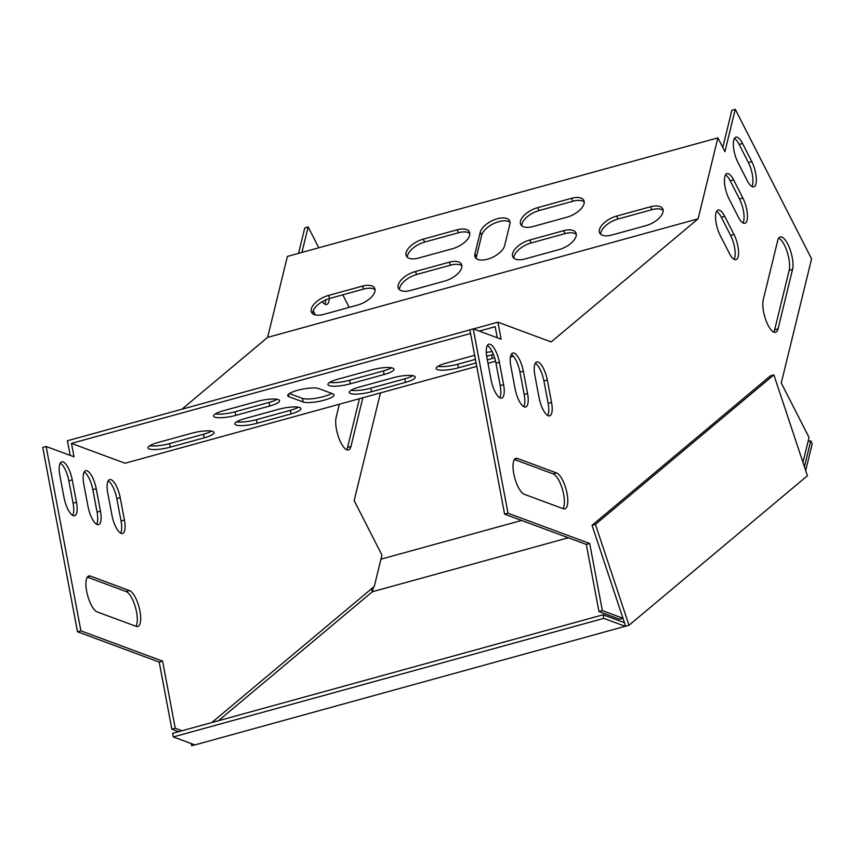 <?xml version="1.0" encoding="UTF-8"?>
<svg xmlns="http://www.w3.org/2000/svg" width="855" height="855" viewBox="0 0 855 855"><rect width="100%" height="100%" fill="white"/><g stroke="black" fill="none" stroke-linecap="round" stroke-linejoin="round"><path stroke-width="1.28" d="M190.986 743.476L191.723 745.688L194.716 744.865M628.991 625.262L807.419 475.754L773.861 374.875L770.473 375.815L592.045 525.312L624.439 622.686L603.128 614.788L172.635 733.344L173.309 736.925L194.897 744.929L628.991 625.262L595.433 524.382L592.045 525.312M218.42 720.733L372.363 591.745L568.329 537.774M625.604 626.191L624.439 622.686M773.861 374.875L595.433 524.382M371.401 588.849L372.363 591.745L373.507 587.096M625.39 626.373L603.801 618.357L603.128 614.788M603.801 618.357L173.309 736.925M805.688 470.571L812.25 443.702L810.764 440.795L808.039 441.554M804.427 466.766L810.764 440.795M521.593 520.449L380.935 559.181M470.549 333.482L71.478 443.392L125.033 463.25L476.748 366.389M487.991 363.29L495.547 361.205M510.446 357.101L513.449 356.279M510.05 222.364A16.352 7.994 -27 0 0 494.329 223.283A16.352 7.994 -27 0 0 481.707 235.168L476.438 256.757A16.352 7.994 -27 0 0 476.267 258.499M375.035 289.749A16.352 7.994 -27 0 0 363.824 289.033L329.923 298.374A16.352 7.994 -27 0 0 312.62 313.635M663.159 210.405A16.352 7.994 -27 0 0 651.948 209.678L618.047 219.019A16.352 7.994 -27 0 0 600.744 234.281M469.801 233.447A16.352 7.994 -27 0 0 458.59 232.731L424.7 242.061A16.352 7.994 -27 0 0 407.397 257.334M584.2 201.94A16.352 7.994 -27 0 0 573 201.224L539.099 210.554A16.352 7.994 -27 0 0 521.796 225.827M461.892 265.83A16.352 7.994 -27 0 0 450.681 265.114L416.791 274.444A16.352 7.994 -27 0 0 399.488 289.717M576.291 234.323A16.352 7.994 -27 0 0 565.091 233.607L531.19 242.938A16.352 7.994 -27 0 0 513.887 258.21M301.933 252.428L308.163 226.938L318.797 247.779M298.545 253.358L304.775 227.879L308.163 226.938M722.785 147.477L731.88 110.242L735.268 109.312L811.577 258.851L781.256 382.987L809.044 437.429L802.963 462.352M473.435 328.929L497.909 322.185L551.176 341.936L698.108 218.827L717.879 137.869L724.922 151.666L735.268 109.312M223.39 410.731A16.352 3.644 169.3 0 0 213.536 416.075A16.352 3.644 169.3 0 0 235.82 415.348L269.72 406.007A16.352 3.644 169.3 0 0 279.564 400.674A16.352 3.644 169.3 0 0 257.291 401.401L223.39 410.731M244.701 418.64A16.352 3.644 169.3 0 0 234.847 423.973A16.352 3.644 169.3 0 0 257.131 423.246L291.031 413.906A16.352 3.644 169.3 0 0 300.875 408.572A16.352 3.644 169.3 0 0 278.602 409.299L244.701 418.64M204.163 437.835A16.352 3.644 169.3 0 0 214.017 432.502A16.352 3.644 169.3 0 0 191.734 433.229L157.844 442.559A16.352 3.644 169.3 0 0 147.99 447.892A16.352 3.644 169.3 0 0 170.273 447.165L204.163 437.835L203.49 434.255A16.352 3.644 169.3 0 0 211.527 431.112M474.664 355.306L445.968 363.204A16.352 3.644 169.3 0 0 436.114 368.537A16.352 3.644 169.3 0 0 458.398 367.81L476.107 362.937M487.339 359.837L492.288 358.48A16.352 3.644 169.3 0 0 494.618 357.785M492.17 351.662A16.352 3.644 169.3 0 0 486.292 352.431M359.1 387.133A16.352 3.644 169.3 0 0 349.257 392.466A16.352 3.644 169.3 0 0 371.53 391.74L405.43 382.399A16.352 3.644 169.3 0 0 415.284 377.066A16.352 3.644 169.3 0 0 393.001 377.792L359.1 387.133M337.789 379.225A16.352 3.644 169.3 0 0 327.946 384.558A16.352 3.644 169.3 0 0 350.229 383.842L384.119 374.501A16.352 3.644 169.3 0 0 393.973 369.168A16.352 3.644 169.3 0 0 371.69 369.894L337.789 379.225M318.584 388.533A16.352 3.644 169.3 0 0 300.255 389.634A16.352 3.644 169.3 0 0 287.686 395.651A16.352 3.644 169.3 0 0 288.926 396.699L303.13 401.968A16.352 3.644 169.3 0 0 321.459 400.877A16.352 3.644 169.3 0 0 334.027 394.86A16.352 3.644 169.3 0 0 332.787 393.802L318.584 388.533M479.26 331.088L495.195 326.696L497.279 337.768M602.348 610.62L598.96 611.56L619.608 619.212L622.974 618.283L602.348 610.62L589.694 543.502L507.998 513.214L473.243 328.854L501.116 339.189L497.909 322.185M473.243 328.854L469.855 329.795L504.61 514.154L586.306 544.432L598.96 611.56M178.62 731.698L171.855 729.187L159.201 662.069L77.506 631.781L42.75 447.422L46.138 446.492L74.011 456.816L71.478 443.392M70.174 455.394L67.417 440.752L469.876 329.902M215.353 413.873A16.352 3.644 169.3 0 0 235.146 411.768L269.047 402.427A16.352 3.644 169.3 0 0 277.084 399.296M236.664 421.772A16.352 3.644 169.3 0 0 256.457 419.666L290.358 410.325A16.352 3.644 169.3 0 0 298.384 407.194M149.807 445.701A16.352 3.644 169.3 0 0 169.6 443.585L203.49 434.255M437.931 366.346A16.352 3.644 169.3 0 0 457.724 364.241L475.423 359.357M486.687 356.257L491.614 354.9A16.352 3.644 169.3 0 0 493.399 354.376M351.063 390.265A16.352 3.644 169.3 0 0 370.856 388.159L404.757 378.818A16.352 3.644 169.3 0 0 412.794 375.687M329.763 382.367A16.352 3.644 169.3 0 0 349.545 380.261L383.446 370.92A16.352 3.644 169.3 0 0 391.483 367.789M289.364 393.535L302.456 398.387A16.352 3.644 169.3 0 0 316.756 398.099A16.352 3.644 169.3 0 0 331.676 393.386M717.879 137.869L287.387 256.436L267.615 337.394L181.891 409.224M96.658 524.265A16.352 5.536 74.6 0 0 97.064 512.092L92.842 489.712A16.352 5.536 74.6 0 0 84.207 472.003M135.902 626.266A18.682 6.327 74.6 0 0 135.453 607.371A18.682 6.327 74.6 0 0 126.08 591.521L87.317 577.146M325.83 299.827A16.352 5.536 -105.4 0 1 324.804 304.134M359.463 398.687L347.568 447.389A18.682 6.327 -105.4 0 1 346.617 449.709M72.686 515.373A16.352 5.536 74.6 0 0 73.092 503.2L68.87 480.831A16.352 5.536 74.6 0 0 60.235 463.111M120.63 533.157A16.352 5.536 74.6 0 0 121.036 520.973L116.814 498.604A16.352 5.536 74.6 0 0 108.179 480.884M88.022 506.545L83.801 484.176A16.352 5.536 -105.4 0 1 85.671 470.72A16.352 5.536 -105.4 0 1 96.23 488.782L100.452 511.151A16.352 5.536 -105.4 0 1 98.571 524.617A16.352 5.536 -105.4 0 1 88.022 506.545M136.212 626.384L97.149 611.902A18.682 6.327 -105.4 0 1 87.124 593.52A18.682 6.327 -105.4 0 1 88.813 575.981A18.682 6.327 -105.4 0 1 90.395 576.099L129.468 590.581A18.682 6.327 -105.4 0 1 139.493 608.963A18.682 6.327 -105.4 0 1 137.805 626.501A18.682 6.327 -105.4 0 1 136.212 626.384M315.388 314.918L313.208 310.654M322.217 301.665A16.352 5.536 74.6 0 0 326.717 304.476A16.352 5.536 74.6 0 0 329.239 298.566M339.36 404.223L336.133 417.422A18.682 6.327 74.6 0 0 339.007 438.412A18.682 6.327 74.6 0 0 348.509 449.954A18.682 6.327 74.6 0 0 350.956 446.46L362.851 397.757M342.802 294.825L349.203 307.373M182.008 730.758L175.243 728.257L162.589 661.129L80.904 630.851L46.138 446.492M380.464 392.905L354.162 500.613L381.939 555.066L374.276 586.445L211.837 722.55M64.05 497.663L59.829 475.284A16.352 5.536 -105.4 0 1 61.699 461.828A16.352 5.536 -105.4 0 1 72.258 479.89L76.48 502.27A16.352 5.536 -105.4 0 1 74.599 515.725A16.352 5.536 -105.4 0 1 64.05 497.663M111.994 515.437L107.773 493.057A16.352 5.536 -105.4 0 1 109.654 479.602A16.352 5.536 -105.4 0 1 120.202 497.674L124.424 520.043A16.352 5.536 -105.4 0 1 122.554 533.499A16.352 5.536 -105.4 0 1 111.994 515.437M523.335 371.156A16.352 5.536 74.6 0 0 512.776 353.083A16.352 5.536 74.6 0 0 510.905 366.538L515.127 388.918A16.352 5.536 74.6 0 0 525.675 406.98A16.352 5.536 74.6 0 0 527.556 393.524L523.335 371.156L519.947 372.085A16.352 5.536 74.6 0 0 511.311 354.365M517.499 458.472A18.682 6.327 74.6 0 0 515.918 458.355A18.682 6.327 74.6 0 0 514.229 475.893A18.682 6.327 74.6 0 0 524.254 494.265L563.317 508.757A18.682 6.327 74.6 0 0 564.909 508.864A18.682 6.327 74.6 0 0 566.598 491.336A18.682 6.327 74.6 0 0 556.573 472.954L517.499 458.472L514.614 459.263M729.379 253.39L720.113 235.243A16.352 5.536 -105.4 0 1 715.646 219.361A16.352 5.536 -105.4 0 1 718.082 210.041A16.352 5.536 -105.4 0 1 724.73 216.358L733.996 234.505A16.352 5.536 -105.4 0 1 738.464 250.397A16.352 5.536 -105.4 0 1 736.027 259.706A16.352 5.536 -105.4 0 1 729.379 253.39M738.282 216.967L729.016 198.82A16.352 5.536 -105.4 0 1 724.538 182.927A16.352 5.536 -105.4 0 1 726.985 173.608A16.352 5.536 -105.4 0 1 733.633 179.924L742.888 198.071A16.352 5.536 -105.4 0 1 747.366 213.964A16.352 5.536 -105.4 0 1 744.929 223.283A16.352 5.536 -105.4 0 1 738.282 216.967M747.174 180.533L737.918 162.386A16.352 5.536 -105.4 0 1 733.44 146.494A16.352 5.536 -105.4 0 1 735.877 137.174A16.352 5.536 -105.4 0 1 742.525 143.49L751.791 161.638A16.352 5.536 -105.4 0 1 756.258 177.53A16.352 5.536 -105.4 0 1 753.821 186.85A16.352 5.536 -105.4 0 1 747.174 180.533M763.237 299.795L777.74 240.426A18.682 6.327 -105.4 0 1 780.188 236.931A18.682 6.327 -105.4 0 1 789.689 248.463A18.682 6.327 -105.4 0 1 792.553 269.464L778.061 328.822A18.682 6.327 -105.4 0 1 775.603 332.317A18.682 6.327 -105.4 0 1 766.112 320.785A18.682 6.327 -105.4 0 1 763.237 299.795M499.363 362.264A16.352 5.536 74.6 0 0 488.804 344.202A16.352 5.536 74.6 0 0 486.933 357.657L491.144 380.026A16.352 5.536 74.6 0 0 501.703 398.099A16.352 5.536 74.6 0 0 503.584 384.643L499.363 362.264L495.975 363.193A16.352 5.536 74.6 0 0 487.339 345.484M547.307 380.037A16.352 5.536 74.6 0 0 536.748 361.975A16.352 5.536 74.6 0 0 534.877 375.43L539.099 397.81A16.352 5.536 74.6 0 0 549.647 415.872A16.352 5.536 74.6 0 0 551.528 402.416L547.307 380.037L543.919 380.977A16.352 5.536 74.6 0 0 535.283 363.257M523.762 406.638A16.352 5.536 74.6 0 0 524.168 394.465L519.947 372.085M563.007 508.64A18.682 6.327 74.6 0 0 562.558 489.744A18.682 6.327 74.6 0 0 553.174 473.894L514.421 459.52M716.618 211.324A16.352 5.536 -105.4 0 1 721.342 217.288L730.608 235.435A16.352 5.536 -105.4 0 1 734.103 259.364M725.51 174.89A16.352 5.536 -105.4 0 1 730.245 180.854L739.5 199.001A16.352 5.536 -105.4 0 1 743.006 222.931M734.413 138.457A16.352 5.536 -105.4 0 1 739.137 144.431L748.403 162.578A16.352 5.536 -105.4 0 1 751.908 186.497M778.681 238.107A18.682 6.327 -105.4 0 1 787.145 251.83A18.682 6.327 -105.4 0 1 789.165 270.394L774.662 329.763A18.682 6.327 -105.4 0 1 773.722 332.082M499.79 397.746A16.352 5.536 74.6 0 0 500.186 385.573L495.975 363.193M547.734 415.519A16.352 5.536 74.6 0 0 548.141 403.346L543.919 380.977M267.615 337.394L698.108 218.827M509.89 224.096A16.352 7.994 -27 0 0 509.623 220.75A16.352 7.994 -27 0 0 494.382 219.735A16.352 7.994 -27 0 0 480.221 232.271L474.953 253.86A16.352 7.994 -27 0 0 475.22 257.205A16.352 7.994 -27 0 0 490.46 258.221A16.352 7.994 -27 0 0 504.61 245.684L509.89 224.096M357.732 305.021A16.352 7.994 -27 0 0 374.597 288.146A16.352 7.994 -27 0 0 362.338 286.136L328.448 295.467A16.352 7.994 -27 0 0 311.573 312.342A16.352 7.994 -27 0 0 323.831 314.362L357.732 305.021M616.573 216.112A16.352 7.994 -27 0 0 599.697 232.988A16.352 7.994 -27 0 0 611.956 235.007L645.856 225.667A16.352 7.994 -27 0 0 662.721 208.791A16.352 7.994 -27 0 0 650.463 206.782L616.573 216.112L618.047 219.019M423.214 239.165A16.352 7.994 -27 0 0 406.349 256.04A16.352 7.994 -27 0 0 418.597 258.05L452.498 248.72A16.352 7.994 -27 0 0 469.363 231.844A16.352 7.994 -27 0 0 457.115 229.824L423.214 239.165L424.7 242.061M537.613 207.658A16.352 7.994 -27 0 0 520.748 224.534A16.352 7.994 -27 0 0 533.007 226.543L566.897 217.213A16.352 7.994 -27 0 0 583.773 200.327A16.352 7.994 -27 0 0 571.514 198.317L537.613 207.658L539.099 210.554M415.306 271.548A16.352 7.994 -27 0 0 398.441 288.424A16.352 7.994 -27 0 0 410.689 290.433L444.589 281.103A16.352 7.994 -27 0 0 461.454 264.227A16.352 7.994 -27 0 0 449.206 262.207L415.306 271.548L416.791 274.444M529.705 240.041A16.352 7.994 -27 0 0 512.84 256.917A16.352 7.994 -27 0 0 525.098 258.926L558.988 249.596A16.352 7.994 -27 0 0 575.864 232.71A16.352 7.994 -27 0 0 563.605 230.7L529.705 240.041L531.19 242.938M171.855 729.187L175.243 728.257M159.201 662.069L162.589 661.129M77.506 631.781L80.904 630.851M507.998 513.214L504.61 514.154M589.694 543.502L586.306 544.432M565.091 233.607L563.605 230.7M450.681 265.114L449.206 262.207M573 201.224L571.514 198.317M458.59 232.731L457.115 229.824M651.948 209.678L650.463 206.782M363.824 289.033L362.338 286.136M329.923 298.374L328.448 295.467M778.061 328.822L774.662 329.763M792.553 269.464L789.165 270.394M350.956 446.46L347.568 447.389M481.707 235.168L480.221 232.271M476.438 256.757L474.953 253.86M751.791 161.638L748.403 162.578M742.525 143.49L739.137 144.431M742.888 198.071L739.5 199.001M733.633 179.924L730.245 180.854M733.996 234.505L730.608 235.435M724.73 216.358L721.342 217.288M556.573 472.954L553.174 473.894M90.395 576.099L87.509 576.901M129.468 590.581L126.08 591.521M503.584 384.643L500.186 385.573M72.258 479.89L68.87 480.831M76.48 502.27L73.092 503.2M527.556 393.524L524.168 394.465M96.23 488.782L92.842 489.712M100.452 511.151L97.064 512.092M551.528 402.416L548.141 403.346M120.202 497.674L116.814 498.604M124.424 520.043L121.036 520.973M458.398 367.81L457.724 364.241M492.288 358.48L491.614 354.9M170.273 447.165L169.6 443.585M371.53 391.74L370.856 388.159M405.43 382.399L404.757 378.818M257.131 423.246L256.457 419.666M291.031 413.906L290.358 410.325M350.229 383.842L349.545 380.261M384.119 374.501L383.446 370.92M235.82 415.348L235.146 411.768M269.72 406.007L269.047 402.427M288.926 396.699L288.456 394.219M303.13 401.968L302.456 398.387"/></g></svg>
